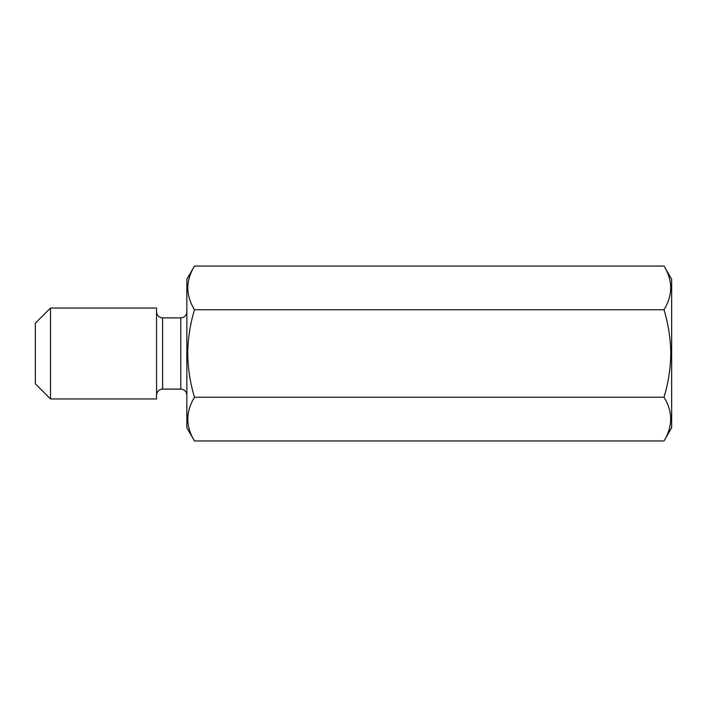 <?xml version="1.0" encoding="UTF-8"?>
<svg xmlns="http://www.w3.org/2000/svg" width="707" height="707" viewBox="0 0 707 707"><rect width="100%" height="100%" fill="white"/><g stroke="black" fill="none" stroke-linecap="round" stroke-linejoin="round"><path stroke-width="1.06" d="M664.006 266.035L671.65 279.265L671.65 427.735L664.006 440.965C672.896 426.356 672.896 411.774 664.006 397.237C668.318 383.079 670.572 368.497 670.775 353.5C670.598 338.671 668.345 324.089 664.006 309.763C672.896 295.155 672.896 280.573 664.006 266.035L194.487 266.035C185.605 280.644 185.605 295.226 194.487 309.763L664.006 309.763M194.487 309.763C190.156 324.089 187.894 338.671 187.726 353.5C187.921 368.497 190.183 383.079 194.487 397.237C185.605 411.845 185.605 426.427 194.487 440.965L186.851 427.735L186.851 279.265L194.487 266.035M50.497 398.951L35.35 383.804L35.35 323.196L50.497 308.049L50.497 398.951L156.547 398.951L156.547 308.049L50.497 308.049M194.487 440.965L664.006 440.965M194.487 397.237L664.006 397.237M156.547 311.84C156.945 315.552 158.96 317.576 162.61 317.894L162.61 389.106L180.789 389.106L180.789 317.894C184.439 317.576 186.454 315.552 186.851 311.84M162.61 317.894L180.789 317.894M162.61 389.106C158.96 389.424 156.945 391.448 156.547 395.16M180.789 389.106C184.439 389.424 186.454 391.448 186.851 395.16"/></g></svg>
